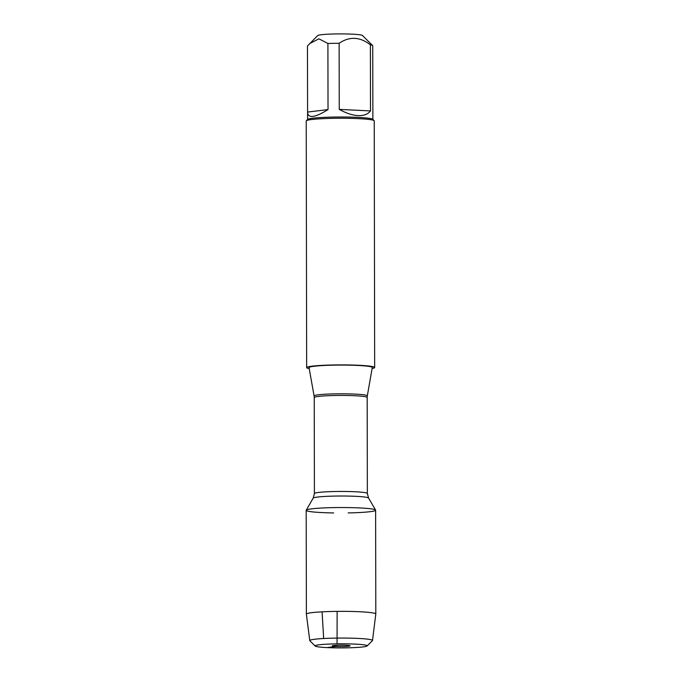 <?xml version="1.0" encoding="UTF-8"?>
<svg xmlns="http://www.w3.org/2000/svg" width="682" height="682" viewBox="0 0 682 682"><rect width="100%" height="100%" fill="white"/><g stroke="black" fill="none" stroke-linecap="round" stroke-linejoin="round"><path stroke-width="1.02" d="M372.278 367.538A31.628 2.481 179.9 0 0 357.973 365.458A31.628 2.481 179.9 0 0 325.425 365.416A31.628 2.481 179.9 0 0 309.04 367.649L314.095 395.969A26.615 2.089 -0.1 0 1 327.889 394.085A26.615 2.089 -0.1 0 1 355.279 394.119A26.615 2.089 -0.1 0 1 367.317 395.875L372.278 367.538M309.21 368.63A34.006 2.668 -0.1 0 1 306.653 367.624A34.006 2.668 -0.1 0 1 324.487 365.245A34.006 2.668 -0.1 0 1 359.278 365.296A34.006 2.668 -0.1 0 1 374.665 367.504A34.006 2.668 -0.1 0 1 372.108 368.519M348.144 512.915A34.714 2.719 179.9 0 0 375.586 510.076A34.714 2.719 179.9 0 0 340.906 507.536A34.714 2.719 179.9 0 0 306.235 510.196A34.714 2.719 179.9 0 0 321.904 512.574A34.714 2.719 179.9 0 0 333.686 512.941M374.665 367.504L374.23 120.859A34.006 2.668 179.9 0 0 374.128 120.654A34.006 2.668 179.9 0 0 358.843 118.659A34.006 2.668 179.9 0 0 306.329 120.774A34.006 2.668 179.9 0 0 306.227 120.978L306.653 367.624M307.582 112.07L307.573 112.53C308.273 118.608 315.093 117.619 328.025 109.58L307.582 112.07L307.471 45.967L317.71 35.566A22.446 1.765 -0.1 0 1 352.364 34.168A22.446 1.765 -0.1 0 1 362.457 35.49L372.645 45.575A32.642 2.558 -0.1 0 1 372.73 45.703L372.875 119.41M328.025 109.58L327.914 43.477A32.642 2.558 -0.1 0 1 339.133 43.273C349.534 36.231 359.951 36.751 370.386 44.824A32.642 2.558 -0.1 0 1 372.645 45.575M309.662 43.588L318.912 38.823L327.914 43.477M339.252 109.376C346.072 113.195 352.355 115.275 358.093 115.608C363.77 115.838 367.905 114.278 370.497 110.927L339.252 109.376L339.133 43.273M370.497 110.927L370.386 44.824M374.128 120.654L372.773 119.307A32.642 2.558 179.9 0 0 358.101 117.389A32.642 2.558 179.9 0 0 307.684 119.418L306.329 120.774M346.03 645.266A8.926 0.699 179.9 0 0 337.079 645.24A8.926 0.699 179.9 0 0 332.228 645.845A8.926 0.699 179.9 0 0 341.145 646.562A8.926 0.699 179.9 0 0 350.062 645.811A8.926 0.699 179.9 0 0 346.03 645.266M355.39 644.123A26.01 2.037 179.9 0 0 327.88 644.123A26.01 2.037 179.9 0 0 315.212 646.067A26.01 2.037 179.9 0 0 341.153 647.9A26.01 2.037 179.9 0 0 367.078 645.973A26.01 2.037 179.9 0 0 355.39 644.123M372.508 640.492L375.799 614.047A34.714 2.719 179.9 0 0 375.808 614.022A34.714 2.719 179.9 0 0 360.096 611.763A34.714 2.719 179.9 0 0 324.572 611.711A34.714 2.719 179.9 0 0 306.38 614.141A34.714 2.719 179.9 0 0 306.38 614.167L309.773 640.603A31.372 2.464 -0.1 0 1 326.073 638.386A31.372 2.464 -0.1 0 1 358.306 638.429A31.372 2.464 -0.1 0 1 372.508 640.492A31.372 2.464 -0.1 0 1 372.406 640.662L367.078 645.973M375.808 614.022L375.62 510.196A34.714 2.719 179.9 0 0 359.917 507.945A34.714 2.719 179.9 0 0 324.393 507.894A34.714 2.719 179.9 0 0 306.192 510.324L306.38 614.141M315.212 646.067L309.867 640.765A31.372 2.464 -0.1 0 1 309.773 640.603M337.13 611.379L337.053 643.851M336.618 645.266L336.26 646.451L326.908 647.593M323.669 638.505L322.075 611.831M367.317 395.875L367.18 397.461A26.47 2.08 179.9 0 0 340.71 395.432A26.47 2.08 179.9 0 0 314.24 397.555L314.411 493.572A26.47 2.08 -0.1 0 1 340.881 491.449A26.47 2.08 -0.1 0 1 367.351 493.487L368.587 498.039A27.723 2.174 179.9 0 0 340.881 496.019A27.723 2.174 179.9 0 0 313.191 498.141L306.235 510.196M367.18 397.461L367.351 493.487M368.587 498.039L375.586 510.076M314.411 493.572L313.191 498.141M314.24 397.555L314.095 395.969M307.582 119.52L307.573 112.53"/></g></svg>
